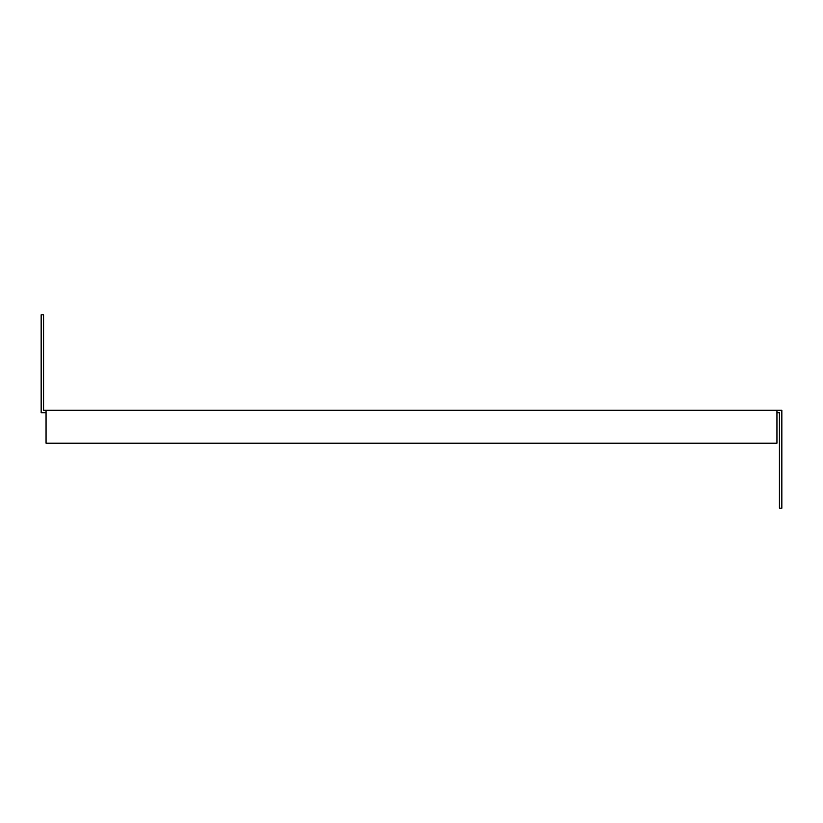<?xml version="1.0" encoding="UTF-8"?>
<svg xmlns="http://www.w3.org/2000/svg" width="823" height="823" viewBox="0 0 823 823"><rect width="100%" height="100%" fill="white"/><g stroke="black" fill="none" stroke-linecap="round" stroke-linejoin="round"><path stroke-width="1.23" d="M776.943 412.724L779.402 412.724L779.402 508.182L781.85 508.182L781.85 410.276L43.598 410.276L43.598 314.818L41.15 314.818L41.15 412.724L46.057 412.724M776.943 410.276L776.943 443.206L46.057 443.206L46.057 410.276"/></g></svg>
